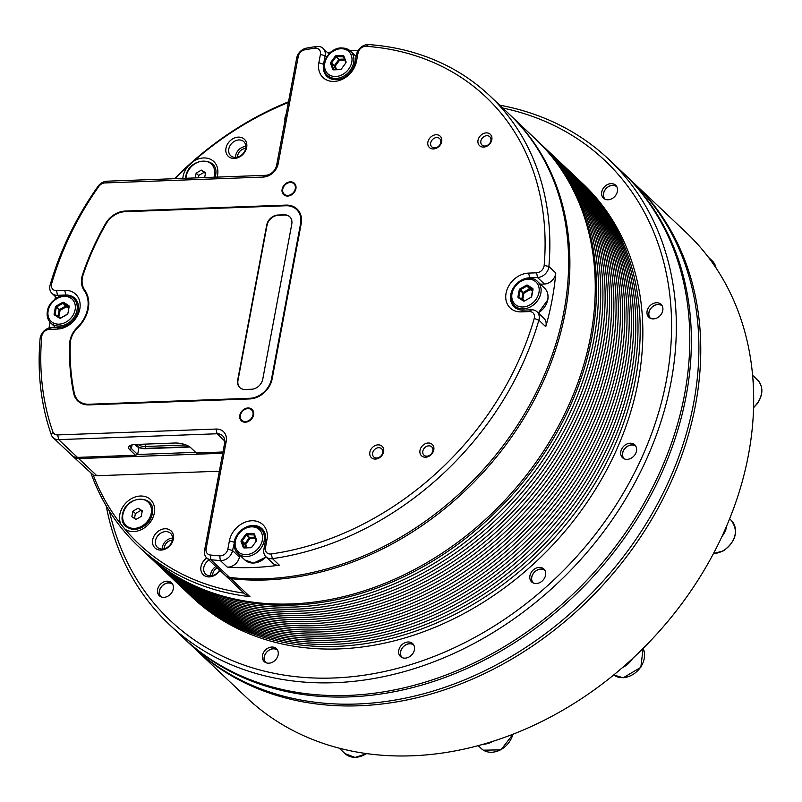 <?xml version="1.0" encoding="UTF-8"?>
<svg xmlns="http://www.w3.org/2000/svg" width="802" height="802" viewBox="0 0 802 802"><rect width="100%" height="100%" fill="white"/><g stroke="black" fill="none" stroke-linecap="round" stroke-linejoin="round"><path stroke-width="1.2" d="M226.665 576.738L245.131 594.192L249.953 596.678A284.419 226.244 133.4 0 1 138.265 546.262L144.53 552.177A284.419 226.244 -46.6 0 0 291.537 603.926A284.419 226.244 -46.6 0 0 560.107 422.995A284.419 226.244 -46.6 0 0 535.285 138.796L509.922 114.816A284.419 226.244 133.4 0 1 534.744 399.015A284.419 226.244 133.4 0 1 266.174 579.946A284.419 226.244 133.4 0 1 230.856 578.623A10.667 8.481 133.4 0 1 226.665 576.738A10.667 8.481 133.4 0 1 226.074 576.107M509.29 114.225A284.419 226.244 133.4 0 1 509.922 114.816M265.442 547.796L267.006 539.445A21.333 16.972 -46.6 0 0 251.828 520.759A21.333 16.972 -46.6 0 0 229.392 540.839L227.828 549.19L232.53 550.553A10.667 8.481 133.4 0 1 220.35 560.578A284.419 226.244 133.4 0 1 210.816 559.686A10.667 8.481 133.4 0 1 206.625 557.791L225.412 575.555A10.667 8.481 -46.6 0 0 229.603 577.44A284.419 226.244 -46.6 0 0 264.921 578.763A284.419 226.244 -46.6 0 0 564.017 311.036A284.419 226.244 -46.6 0 0 508.668 113.633L489.882 95.879A284.419 226.244 133.4 0 1 548.899 266.475A10.667 8.481 133.4 0 1 548.768 267.477A10.667 8.481 133.4 0 1 537.551 277.522L536.588 272.81A7.108 5.654 133.4 0 0 544.067 266.114A7.108 5.654 133.4 0 0 544.157 265.442L548.899 266.475L555.786 272.991A284.419 226.244 133.4 0 1 545.741 326.685A10.667 8.481 -46.6 0 0 543.906 318.274L537.019 311.767A10.667 8.481 133.4 0 1 539.094 319.166A10.667 8.481 133.4 0 1 538.854 320.178A284.419 226.244 133.4 0 1 272.449 558.643A10.667 8.481 133.4 0 1 265.943 556.788A10.667 8.481 133.4 0 1 263.868 549.39L265.442 547.796A7.108 5.654 133.4 0 0 271.156 553.961L272.449 558.643L279.337 565.149A284.419 226.244 133.4 0 1 227.237 567.084A10.667 8.481 -46.6 0 0 239.417 557.059L239.768 555.174M138.265 546.262A284.419 226.244 133.4 0 1 91.097 473.551M174.495 178.696A284.419 226.244 133.4 0 1 288.499 101.804M217.081 177.112A19.559 15.559 -46.6 0 0 217.583 175.077A19.559 15.559 -46.6 0 0 211.407 159.758A19.559 15.559 -46.6 0 0 193.553 161.282A282.284 224.55 133.4 0 1 288.369 102.506M175.087 178.676A282.284 224.55 133.4 0 1 187.838 166.405A19.559 15.559 -46.6 0 0 183.107 176.36A19.559 15.559 -46.6 0 0 182.836 178.385M193.553 161.282L187.838 166.405M286.214 114.024A11.729 9.333 -46.6 0 0 284.971 120.661M238.314 137.122A11.729 9.333 -46.6 0 0 225.984 148.169A11.729 9.333 -46.6 0 0 234.324 158.445A11.729 9.333 -46.6 0 0 246.665 147.408A11.729 9.333 -46.6 0 0 238.314 137.122M296.7 57.995L298.264 56.401L278.184 163.688A14.225 11.308 -46.6 0 1 263.236 177.072L265.402 175.327A10.667 8.481 -46.6 0 0 276.62 165.282L296.7 57.995A10.667 8.481 133.4 0 1 306.554 48.11A284.419 226.244 133.4 0 1 316.549 46.496A10.667 8.481 133.4 0 1 323.056 48.341A10.667 8.481 133.4 0 1 325.131 55.749L320.429 54.386A7.108 5.654 133.4 0 0 314.715 48.21L316.549 46.496M327.416 52.471A284.419 226.244 133.4 0 1 331.046 52.04M349.913 50.636A284.419 226.244 133.4 0 1 358.103 50.476M320.429 54.386L318.865 62.726A21.333 16.972 -46.6 0 0 334.043 81.413A21.333 16.972 -46.6 0 0 356.479 61.333L358.043 52.992L356.469 54.586A10.667 8.481 133.4 0 1 368.659 44.561A284.419 226.244 133.4 0 1 489.882 95.879M206.625 557.791A10.667 8.481 133.4 0 1 204.55 550.393L206.114 548.789A7.108 5.654 133.4 0 0 210.294 554.994L210.816 559.686L229.603 577.44M206.114 548.789L226.194 441.511L224.63 443.105L204.55 550.393M244.029 593.149A282.284 224.55 133.4 0 1 124.751 528.939A19.559 15.559 -46.6 0 0 142.275 529.16A19.559 15.559 -46.6 0 0 154.305 513.16A19.559 15.559 -46.6 0 0 140.4 496.027A19.559 15.559 -46.6 0 0 119.829 514.433A19.559 15.559 -46.6 0 0 120.881 524.177A282.284 224.55 133.4 0 1 93.243 475.065A10.667 8.481 -46.6 0 0 96.882 475.746L78.716 458.574A10.667 8.481 133.4 0 1 73.203 456.639A10.667 8.481 133.4 0 1 72.611 456.007M219.367 471.205L96.882 475.746M206.766 557.931A11.729 9.333 -46.6 0 0 200.891 569.971A11.729 9.333 -46.6 0 0 209.342 576.919A11.729 9.333 -46.6 0 0 219.908 570.352M165.022 528.769A11.729 9.333 -46.6 0 0 152.681 539.816A11.729 9.333 -46.6 0 0 161.032 550.092A11.729 9.333 -46.6 0 0 173.372 539.044A11.729 9.333 -46.6 0 0 165.022 528.769M73.203 456.639L93.243 475.065M120.881 524.177L124.751 528.939M224.63 443.105A10.667 8.481 -46.6 0 0 222.555 435.707A10.667 8.481 -46.6 0 0 217.041 433.762L58.676 439.636A10.667 8.481 133.4 0 1 53.163 437.692L71.949 455.446A10.667 8.481 -46.6 0 0 77.463 457.391L135.528 455.235L129.894 449.912A12.09 4.611 -169.4 0 1 130.074 445.621A12.09 4.611 -169.4 0 1 135.227 444.488L174.716 443.025A12.09 4.611 -169.4 0 1 190.696 447.656L196.34 452.99L222.966 451.997M298.264 56.401A7.108 5.654 133.4 0 1 304.83 49.804A280.86 223.417 133.4 0 1 314.715 48.21M358.043 52.992A7.108 5.654 133.4 0 1 366.163 46.305A280.86 223.417 133.4 0 1 544.157 265.442M271.156 553.961A280.86 223.417 133.4 0 0 534.232 318.474A7.108 5.654 133.4 0 0 534.393 317.803A7.108 5.654 133.4 0 0 529.33 311.577L521.24 311.878A21.333 16.972 -46.6 0 1 506.062 293.191A21.333 16.972 -46.6 0 1 528.488 273.111L536.588 272.81M227.828 549.19A7.108 5.654 133.4 0 1 219.708 555.866A280.86 223.417 133.4 0 1 210.294 554.994M226.194 441.511A14.225 11.308 -46.6 0 0 216.079 429.05L57.714 434.925A7.108 5.654 133.4 0 1 52.842 431.767A280.86 223.417 133.4 0 1 41.714 336.73A7.108 5.654 133.4 0 1 41.804 336.058A7.108 5.654 133.4 0 1 49.283 329.371L57.383 329.071A21.333 16.972 -46.6 0 0 79.809 308.991A21.333 16.972 -46.6 0 0 64.631 290.304L66.185 295.567M263.236 177.072L104.872 182.946A7.108 5.654 133.4 0 0 98.746 186.505A280.86 223.417 133.4 0 0 51.639 283.697A7.108 5.654 133.4 0 0 51.478 284.369A7.108 5.654 133.4 0 0 56.541 290.605L64.631 290.304M105.423 223.828A248.871 197.964 -46.6 0 0 82.536 274.725A21.333 16.972 -46.6 0 0 84.2 290.514A30.215 24.04 133.4 0 1 77.303 327.386A21.333 16.972 -46.6 0 0 69.664 343.527A248.871 197.964 -46.6 0 0 73.684 393.431A21.333 16.972 -46.6 0 0 77.824 401.01A21.333 16.972 -46.6 0 0 88.852 404.89L249.723 398.935A21.333 16.972 -46.6 0 0 272.159 378.855L301.181 223.788A21.333 16.972 -46.6 0 0 297.021 208.981A21.333 16.972 -46.6 0 0 286.003 205.101L125.122 211.066A21.333 16.972 -46.6 0 0 105.423 223.828L105.854 224.229M375.416 459.075A7.819 6.226 133.4 0 1 369.852 452.228A7.819 6.226 133.4 0 1 378.073 444.859A7.819 6.226 133.4 0 1 383.637 451.716A7.819 6.226 133.4 0 1 375.416 459.075M425.561 457.22A7.819 6.226 133.4 0 1 419.997 450.363A7.819 6.226 133.4 0 1 428.218 443.005A7.819 6.226 133.4 0 1 433.792 449.852A7.819 6.226 133.4 0 1 425.561 457.22M436.118 134.736A7.819 6.226 133.4 0 1 441.681 141.583A7.819 6.226 133.4 0 1 433.451 148.951A7.819 6.226 133.4 0 1 427.887 142.094A7.819 6.226 133.4 0 1 436.118 134.736M486.263 132.881A7.819 6.226 133.4 0 1 491.827 139.728A7.819 6.226 133.4 0 1 483.596 147.087A7.819 6.226 133.4 0 1 478.032 140.24A7.819 6.226 133.4 0 1 486.263 132.881M287.687 196.059A7.819 6.226 133.4 0 1 282.124 189.202A7.819 6.226 133.4 0 1 290.354 181.843A7.819 6.226 133.4 0 1 295.918 188.691A7.819 6.226 133.4 0 1 287.687 196.059M245.372 422.193A7.819 6.226 133.4 0 1 239.808 415.336A7.819 6.226 133.4 0 1 248.029 407.977A7.819 6.226 133.4 0 1 253.592 414.824A7.819 6.226 133.4 0 1 245.372 422.193M265.402 175.327L107.037 181.192A10.667 8.481 133.4 0 0 97.854 186.535A284.419 226.244 133.4 0 0 50.145 284.961A10.667 8.481 133.4 0 0 49.914 285.973A10.667 8.481 133.4 0 0 51.99 293.372A10.667 8.481 133.4 0 0 57.503 295.316L65.594 295.016A17.774 14.145 -46.6 0 1 74.786 298.244A17.774 14.145 -46.6 0 1 78.245 310.585A17.774 14.145 -46.6 0 1 59.548 327.316L51.458 327.617L49.283 329.371M53.163 437.692A10.667 8.481 133.4 0 1 51.368 434.905A284.419 226.244 133.4 0 1 40.1 338.665A10.667 8.481 133.4 0 1 40.24 337.652A10.667 8.481 133.4 0 1 51.458 327.617M239.417 557.059L232.53 550.553L234.425 542.523M267.006 539.445L265.432 541.039A17.774 14.145 -46.6 0 0 261.973 528.708A17.774 14.145 -46.6 0 0 245.743 527.295A17.774 14.145 -46.6 0 0 234.094 542.202L229.392 540.839M265.432 541.039L263.868 549.39M529.33 311.577L531.505 309.823A10.667 8.481 133.4 0 1 537.019 311.767M531.505 309.823L523.405 310.123A17.774 14.145 -46.6 0 1 514.222 306.885A17.774 14.145 -46.6 0 1 510.754 294.555A17.774 14.145 -46.6 0 1 529.45 277.823L537.551 277.522L544.438 284.028A10.667 8.481 -46.6 0 0 555.786 272.991M356.469 54.586L354.905 62.927A17.774 14.145 -46.6 0 1 343.256 77.844A17.774 14.145 -46.6 0 1 327.026 76.431A17.774 14.145 -46.6 0 1 323.567 64.09L325.131 55.749L326.564 57.102M336.459 69.343L335.226 66.125L334.314 66.165L331.497 63.508L330.574 63.548L332.75 69.243A1.424 1.133 -46.6 0 0 333.712 69.854L340.228 69.614A1.424 1.133 -46.6 0 0 341.431 68.922L345.782 62.987A1.424 1.133 -46.6 0 0 346.023 61.694L343.847 56A1.424 1.133 -46.6 0 0 342.885 55.398L336.369 55.639A1.424 1.133 -46.6 0 0 335.166 56.32L330.825 62.255A1.424 1.133 -46.6 0 0 330.574 63.548M343.607 56.842L336.569 56.581L339.577 60.19L335.958 56.922L331.617 62.857L334.434 65.523L338.775 59.589A0.712 0.561 133.4 0 1 339.386 59.248L344.449 59.057M544.438 284.028L540.398 284.179M520.057 288.84A1.424 1.133 -46.6 0 0 519.225 289.983L517.962 296.7A1.424 1.133 -46.6 0 0 518.383 297.793L523.395 300.94A1.424 1.133 -46.6 0 0 524.648 300.89L530.924 297.331A1.424 1.133 -46.6 0 0 531.756 296.189L533.009 289.472A1.424 1.133 -46.6 0 0 532.598 288.379L527.586 285.231A1.424 1.133 -46.6 0 0 526.333 285.271L520.057 288.84L523.917 293.191L522.693 299.758M521.801 299.196L522.984 292.92L523.917 293.191L530.192 289.622L526.333 285.271M265.943 556.788L272.84 563.305A10.667 8.481 -46.6 0 0 279.337 565.149M254.134 534.954L247.086 534.693L250.104 538.292L246.485 535.034L242.144 540.969L244.961 543.636L249.302 537.701A0.712 0.561 133.4 0 1 249.903 537.35L254.976 537.17M246.986 547.455L245.753 544.237L244.841 544.277L242.024 541.621L244.44 547.545A0.712 0.561 -46.6 0 1 244.189 547.315L243.267 547.355A1.424 1.133 -46.6 0 0 244.239 547.966L250.755 547.726A1.424 1.133 -46.6 0 0 251.958 547.034L256.299 541.099A1.424 1.133 -46.6 0 0 256.54 539.806L254.374 534.112A1.424 1.133 -46.6 0 0 253.412 533.51L246.896 533.751A1.424 1.133 -46.6 0 0 245.693 534.433L241.342 540.368A1.424 1.133 -46.6 0 0 241.101 541.661L243.267 547.355M135.528 455.235L137.653 454.493L138.957 447.526M222.725 453.24L78.716 458.574L78.466 457.351M195.658 452.338L137.653 454.493L131.388 448.569L132.079 444.879M130.937 445.23A10.667 4.07 -169.4 0 0 130.315 446.263A10.667 4.07 -169.4 0 0 131.388 448.569L129.894 449.912M189.904 447.005A7.108 2.717 10.6 0 1 188.921 447.075L145.663 448.679A7.108 2.717 10.6 0 1 136.27 445.952L134.736 444.508M189.493 446.714A6.396 2.436 -169.4 0 1 188.6 446.784L145.352 448.388A6.396 2.436 -169.4 0 1 136.891 445.932L138.385 444.599A4.972 1.895 -169.4 0 0 144.972 446.503L186.074 444.98M135.358 444.478L136.891 445.932M49.022 328.018A284.419 226.244 133.4 0 1 49.975 322.163M54.907 299.276A284.419 226.244 133.4 0 1 55.569 296.76M57.944 316.389L59.127 310.113A0.712 0.561 133.4 0 1 59.538 309.542L60.07 310.384L66.335 306.815L62.997 303.306L56.721 306.875L59.538 309.542L65.814 305.973A0.712 0.561 133.4 0 1 66.436 305.953L68.671 307.356M297.141 210.064A21.333 16.972 133.4 0 1 298.735 210.936M79.869 402.604A21.333 16.972 133.4 0 1 78.917 401.06M83.137 274.795A248.159 197.402 133.4 0 1 105.964 224.049A20.621 16.401 133.4 0 1 125.002 211.708L285.883 205.753A20.621 16.401 133.4 0 1 296.539 209.502A20.621 16.401 133.4 0 1 300.55 223.808L271.527 378.875A20.621 16.401 133.4 0 1 249.843 398.283L88.972 404.248A20.621 16.401 133.4 0 1 78.315 400.499A20.621 16.401 133.4 0 1 74.315 393.16A248.159 197.402 133.4 0 1 70.295 343.406A20.621 16.401 133.4 0 1 77.684 327.807A30.927 24.601 -46.6 0 0 88.27 308.67A30.927 24.601 -46.6 0 0 84.741 290.063A20.621 16.401 133.4 0 1 83.137 274.795M291.778 224.139A10.667 8.481 -46.6 0 0 289.702 216.73A10.667 8.481 -46.6 0 0 284.189 214.796L277.913 215.026A10.667 8.481 -46.6 0 0 266.705 225.071L237.683 380.128A10.667 8.481 -46.6 0 0 239.758 387.536A10.667 8.481 -46.6 0 0 245.272 389.471L251.537 389.241A10.667 8.481 -46.6 0 0 262.755 379.196L291.778 224.139M239.918 387.677A10.667 8.481 133.4 0 1 237.993 380.429L267.016 225.362A10.667 8.481 133.4 0 1 278.234 215.327L284.499 215.086A10.667 8.481 133.4 0 1 289.853 216.881M378.654 447.686A5.684 4.521 -46.6 0 0 373.281 451.305A5.684 4.521 -46.6 0 0 373.782 456.99A5.684 4.521 -46.6 0 0 376.719 458.022A5.684 4.521 -46.6 0 0 382.093 454.403A5.684 4.521 -46.6 0 0 381.592 448.719A5.684 4.521 -46.6 0 0 378.654 447.686M428.799 445.832A5.684 4.521 -46.6 0 0 423.426 449.451A5.684 4.521 -46.6 0 0 423.927 455.135A5.684 4.521 -46.6 0 0 426.864 456.168A5.684 4.521 -46.6 0 0 432.238 452.549A5.684 4.521 -46.6 0 0 431.737 446.864A5.684 4.521 -46.6 0 0 428.799 445.832M434.754 147.899A5.684 4.521 -46.6 0 0 440.128 144.28A5.684 4.521 -46.6 0 0 439.626 138.596A5.684 4.521 -46.6 0 0 436.689 137.563A5.684 4.521 -46.6 0 0 431.316 141.182A5.684 4.521 -46.6 0 0 431.817 146.866A5.684 4.521 -46.6 0 0 434.754 147.899M484.899 146.044A5.684 4.521 -46.6 0 0 490.273 142.425A5.684 4.521 -46.6 0 0 489.781 136.741A5.684 4.521 -46.6 0 0 486.834 135.708A5.684 4.521 -46.6 0 0 481.471 139.317A5.684 4.521 -46.6 0 0 481.962 145.002A5.684 4.521 -46.6 0 0 484.899 146.044M284.299 194.264A7.108 5.654 -46.6 0 0 284.449 194.415A7.108 5.654 -46.6 0 0 288.129 195.708A7.108 5.654 -46.6 0 0 295.607 189.011A7.108 5.654 -46.6 0 0 294.224 184.079A7.108 5.654 -46.6 0 0 294.063 183.939M295.286 188.721A7.108 5.654 133.4 0 1 290.625 194.685A7.108 5.654 133.4 0 1 284.139 194.114A7.108 5.654 133.4 0 1 282.755 189.182A7.108 5.654 133.4 0 1 287.417 183.217A7.108 5.654 133.4 0 1 293.903 183.778A7.108 5.654 133.4 0 1 295.286 188.721M241.973 420.398A7.108 5.654 -46.6 0 0 242.134 420.549A7.108 5.654 -46.6 0 0 245.803 421.842A7.108 5.654 -46.6 0 0 253.282 415.145A7.108 5.654 -46.6 0 0 251.898 410.213A7.108 5.654 -46.6 0 0 251.738 410.073M252.971 414.855A7.108 5.654 133.4 0 1 248.309 420.819A7.108 5.654 133.4 0 1 241.813 420.248A7.108 5.654 133.4 0 1 240.43 415.316A7.108 5.654 133.4 0 1 245.091 409.351A7.108 5.654 133.4 0 1 251.587 409.912A7.108 5.654 133.4 0 1 252.971 414.855M208.991 560.027A9.604 7.639 -46.6 0 0 205.683 574.122A9.604 7.639 -46.6 0 0 210.645 575.866A9.604 7.639 -46.6 0 0 219.568 570.032M215.878 566.543A9.604 7.639 -46.6 0 0 210.555 575.866M217.302 567.886A7.288 5.794 -46.6 0 0 212.741 573.891A7.288 5.794 -46.6 0 0 212.64 575.565M172.58 538.102A9.604 7.639 -46.6 0 0 172.49 538.112A9.604 7.639 -46.6 0 0 162.245 549.049M172.39 540.207A7.288 5.794 -46.6 0 0 164.43 547.074A7.288 5.794 -46.6 0 0 164.33 548.738M245.873 146.465A9.604 7.639 -46.6 0 0 245.783 146.465A9.604 7.639 -46.6 0 0 235.537 157.403M245.683 148.56A7.288 5.794 -46.6 0 0 237.723 155.428A7.288 5.794 -46.6 0 0 237.623 157.092M162.335 549.039A9.604 7.639 -46.6 0 0 171.397 542.934A9.604 7.639 -46.6 0 0 170.565 533.34A9.604 7.639 -46.6 0 0 165.603 531.596A9.604 7.639 -46.6 0 0 156.53 537.701A9.604 7.639 -46.6 0 0 157.372 547.295A9.604 7.639 -46.6 0 0 162.335 549.039M235.628 157.392A9.604 7.639 -46.6 0 0 244.69 151.287A9.604 7.639 -46.6 0 0 243.858 141.703A9.604 7.639 -46.6 0 0 238.896 139.949A9.604 7.639 -46.6 0 0 229.833 146.054A9.604 7.639 -46.6 0 0 230.665 155.648A9.604 7.639 -46.6 0 0 235.628 157.392M204.66 177.573L205.563 172.751L201.382 170.124L196.159 173.092L195.257 177.924M196.159 173.092L198.665 175.468L198.224 177.813M201.382 170.124L205.432 173.463M198.665 175.468L203.888 172.49M132.891 511.175L131.849 516.769L136.019 519.395L141.252 516.418L142.295 510.824L138.114 508.197L132.891 511.175L135.398 513.541L134.485 518.423M138.114 508.197L142.165 511.536M135.398 513.541L140.621 510.563M535.906 139.388A284.419 226.244 133.4 0 1 536.538 139.979A284.419 226.244 133.4 0 1 591.886 337.381A284.419 226.244 133.4 0 1 405.451 575.936A284.419 226.244 133.4 0 1 145.784 553.36A284.419 226.244 133.4 0 1 145.152 552.768M145.784 553.36L147.819 555.285A284.419 226.244 -46.6 0 0 294.825 607.034A284.419 226.244 -46.6 0 0 593.921 339.306A284.419 226.244 -46.6 0 0 538.573 141.904L536.538 139.979M539.666 142.946A284.419 226.244 133.4 0 1 540.759 143.969A284.419 226.244 133.4 0 1 596.117 341.371A284.419 226.244 133.4 0 1 297.021 609.109A284.419 226.244 133.4 0 1 150.004 557.36A284.419 226.244 133.4 0 1 148.911 556.317M150.004 557.36L152.2 559.435A284.419 226.244 -46.6 0 0 299.216 611.174A284.419 226.244 -46.6 0 0 598.312 343.446A284.419 226.244 -46.6 0 0 542.954 146.044L540.759 143.969M544.047 147.087A284.419 226.244 133.4 0 1 545.149 148.119A284.419 226.244 133.4 0 1 600.497 345.522A284.419 226.244 133.4 0 1 301.402 613.249A284.419 226.244 133.4 0 1 154.395 561.5A284.419 226.244 133.4 0 1 153.302 560.458M154.395 561.5L156.58 563.575A284.419 226.244 -46.6 0 0 303.597 615.324A284.419 226.244 -46.6 0 0 602.693 347.587A284.419 226.244 -46.6 0 0 547.335 150.195L545.149 148.119M548.428 151.227A284.419 226.244 133.4 0 1 549.53 152.26A284.419 226.244 133.4 0 1 604.888 349.662A284.419 226.244 133.4 0 1 305.783 617.39A284.419 226.244 133.4 0 1 158.776 565.651A284.419 226.244 133.4 0 1 157.683 564.608M158.776 565.651L160.971 567.716A284.419 226.244 -46.6 0 0 307.978 619.465A284.419 226.244 -46.6 0 0 607.074 351.737A284.419 226.244 -46.6 0 0 551.726 154.335L549.53 152.26M552.819 155.377A284.419 226.244 133.4 0 1 553.911 156.41A284.419 226.244 133.4 0 1 609.269 353.802A284.419 226.244 133.4 0 1 310.173 621.54A284.419 226.244 133.4 0 1 163.157 569.791A284.419 226.244 133.4 0 1 162.064 568.748M163.157 569.791L165.352 571.866A284.419 226.244 -46.6 0 0 312.359 623.605A284.419 226.244 -46.6 0 0 611.465 355.877A284.419 226.244 -46.6 0 0 556.107 158.475L553.911 156.41M557.2 159.518A284.419 226.244 133.4 0 1 558.302 160.55A284.419 226.244 133.4 0 1 613.65 357.953A284.419 226.244 133.4 0 1 314.554 625.68A284.419 226.244 133.4 0 1 167.538 573.931A284.419 226.244 133.4 0 1 166.455 572.899M167.538 573.931L169.733 576.006A284.419 226.244 -46.6 0 0 316.75 627.755A284.419 226.244 -46.6 0 0 615.846 360.018A284.419 226.244 -46.6 0 0 560.488 162.626L558.302 160.55M561.58 163.658A284.419 226.244 133.4 0 1 562.683 164.691A284.419 226.244 133.4 0 1 618.041 362.093A284.419 226.244 133.4 0 1 318.935 629.821A284.419 226.244 133.4 0 1 171.929 578.082A284.419 226.244 133.4 0 1 170.836 577.039M171.929 578.082L174.114 580.147A284.419 226.244 -46.6 0 0 321.131 631.896A284.419 226.244 -46.6 0 0 620.227 364.168A284.419 226.244 -46.6 0 0 564.879 166.766L562.683 164.691M565.961 167.808A284.419 226.244 133.4 0 1 567.064 168.841A284.419 226.244 133.4 0 1 622.422 366.233A284.419 226.244 133.4 0 1 323.326 633.971A284.419 226.244 133.4 0 1 176.31 582.222A284.419 226.244 133.4 0 1 175.217 581.179M176.31 582.222L178.505 584.297A284.419 226.244 -46.6 0 0 325.512 636.036A284.419 226.244 -46.6 0 0 624.618 368.308A284.419 226.244 -46.6 0 0 569.26 170.906L567.064 168.841M570.352 171.949A284.419 226.244 133.4 0 1 571.455 172.981A284.419 226.244 133.4 0 1 626.803 370.384A284.419 226.244 133.4 0 1 327.707 638.111A284.419 226.244 133.4 0 1 180.691 586.362A284.419 226.244 133.4 0 1 179.598 585.33M180.691 586.362L182.886 588.437A284.419 226.244 -46.6 0 0 329.903 640.186A284.419 226.244 -46.6 0 0 628.999 372.449A284.419 226.244 -46.6 0 0 573.641 175.057L571.455 172.981M574.733 176.089A284.419 226.244 133.4 0 1 575.836 177.122A284.419 226.244 133.4 0 1 631.184 374.524A284.419 226.244 133.4 0 1 332.088 642.252A284.419 226.244 133.4 0 1 185.082 590.513A284.419 226.244 133.4 0 1 183.989 589.47M185.082 590.513L187.267 592.578A284.419 226.244 -46.6 0 0 334.284 644.327A284.419 226.244 -46.6 0 0 633.379 376.599A284.419 226.244 -46.6 0 0 578.021 179.197L575.836 177.122M579.114 180.239A284.419 226.244 133.4 0 1 580.217 181.272A284.419 226.244 133.4 0 1 635.575 378.664A284.419 226.244 133.4 0 1 336.479 646.402A284.419 226.244 133.4 0 1 189.462 594.653A284.419 226.244 133.4 0 1 188.37 593.61M189.462 594.653L192.119 597.169A284.419 226.244 -46.6 0 0 451.787 619.735A284.419 226.244 -46.6 0 0 638.232 381.181A284.419 226.244 -46.6 0 0 582.884 183.788L580.217 181.272M502.724 108.019A316.419 251.698 133.4 0 1 666.442 380.138A316.419 251.698 133.4 0 1 389.772 670.302A316.419 251.698 133.4 0 1 109.453 511.205M623.425 458.423A8.892 7.068 -46.6 0 0 634.262 455.616A8.892 7.068 -46.6 0 0 634.763 444.829A8.892 7.068 -46.6 0 0 633.881 444.148A8.892 7.068 -46.6 0 0 623.054 446.955A8.892 7.068 -46.6 0 0 622.553 457.741A8.892 7.068 -46.6 0 0 623.425 458.423M168.039 596.107A8.892 7.068 -46.6 0 0 171.538 582.803A8.892 7.068 -46.6 0 0 162.826 582.412A8.892 7.068 -46.6 0 0 159.327 595.716A8.892 7.068 -46.6 0 0 168.039 596.107M653.429 318.895A8.892 7.068 -46.6 0 0 661.82 313.241A8.892 7.068 -46.6 0 0 661.048 304.359A8.892 7.068 -46.6 0 0 656.457 302.745A8.892 7.068 -46.6 0 0 648.066 308.399A8.892 7.068 -46.6 0 0 648.838 317.281A8.892 7.068 -46.6 0 0 653.429 318.895M606.964 184.851A8.892 7.068 -46.6 0 0 603.465 198.154A8.892 7.068 -46.6 0 0 612.177 198.545A8.892 7.068 -46.6 0 0 615.675 185.242A8.892 7.068 -46.6 0 0 606.964 184.851M545.29 571.164A8.892 7.068 -46.6 0 0 543.856 568.999A8.892 7.068 -46.6 0 0 533.811 569.51A8.892 7.068 -46.6 0 0 530.212 579.746A8.892 7.068 -46.6 0 0 531.646 581.921A8.892 7.068 -46.6 0 0 541.691 581.41A8.892 7.068 -46.6 0 0 545.29 571.164M398.754 650.352A8.892 7.068 -46.6 0 0 400.479 656.527A8.892 7.068 -46.6 0 0 408.599 657.229A8.892 7.068 -46.6 0 0 414.423 649.77A8.892 7.068 -46.6 0 0 412.689 643.605A8.892 7.068 -46.6 0 0 404.579 642.903A8.892 7.068 -46.6 0 0 398.754 650.352M264.279 651.334A8.892 7.068 -46.6 0 0 264.199 661.58A8.892 7.068 -46.6 0 0 276.339 658.903A8.892 7.068 -46.6 0 0 276.419 648.658A8.892 7.068 -46.6 0 0 264.279 651.334M635.956 446.453A8.531 6.787 -46.6 0 0 627.715 446.193A8.531 6.787 -46.6 0 0 624.237 458.844M623.495 458.463A8.892 7.068 133.4 0 1 627.765 446.062A8.892 7.068 133.4 0 1 635.535 445.732M160.27 596.437A8.892 7.068 133.4 0 1 159.317 591.174A8.892 7.068 133.4 0 1 164.55 584.036A8.892 7.068 133.4 0 1 172.31 583.706M172.731 584.427A8.531 6.787 -46.6 0 0 164.981 583.906A8.531 6.787 -46.6 0 0 159.478 591.014A8.531 6.787 -46.6 0 0 161.022 596.818M649.79 318.003A8.892 7.068 133.4 0 1 650.633 308.66A8.892 7.068 133.4 0 1 658.181 304.369A8.892 7.068 133.4 0 1 661.82 305.261M662.251 305.983A8.531 6.787 -46.6 0 0 650.723 308.66A8.531 6.787 -46.6 0 0 650.532 318.384M604.417 198.876A8.892 7.068 133.4 0 1 603.455 193.613A8.892 7.068 133.4 0 1 608.688 186.475A8.892 7.068 133.4 0 1 616.447 186.144M616.878 186.866A8.531 6.787 -46.6 0 0 609.119 186.345A8.531 6.787 -46.6 0 0 603.615 193.452A8.531 6.787 -46.6 0 0 605.159 199.257M532.598 582.643A8.892 7.068 133.4 0 1 531.937 581.38A8.892 7.068 133.4 0 1 540.989 569.009A8.892 7.068 133.4 0 1 544.628 569.901M545.059 570.623A8.531 6.787 -46.6 0 0 540.769 569.189A8.531 6.787 -46.6 0 0 532.759 574.523A8.531 6.787 -46.6 0 0 533.34 583.024M401.431 657.249A8.892 7.068 133.4 0 1 400.479 651.986A8.892 7.068 133.4 0 1 413.471 644.507M413.892 645.229A8.531 6.787 -46.6 0 0 413.17 644.688A8.531 6.787 -46.6 0 0 402.845 647.304A8.531 6.787 -46.6 0 0 402.173 657.63M265.151 662.302A8.892 7.068 133.4 0 1 264.49 661.038A8.892 7.068 133.4 0 1 266.003 652.958A8.892 7.068 133.4 0 1 277.191 649.56M277.612 650.282A8.531 6.787 -46.6 0 0 268.008 650.943A8.531 6.787 -46.6 0 0 264.64 660.718A8.531 6.787 -46.6 0 0 265.893 662.683M499.706 105.162A319.968 254.525 133.4 0 1 608.868 159.428A319.968 254.525 133.4 0 1 671.144 381.501A319.968 254.525 133.4 0 1 461.391 649.881A319.968 254.525 133.4 0 1 169.262 624.487A319.968 254.525 133.4 0 1 106.225 505.902M608.868 159.428L622.332 172.159A319.968 254.525 133.4 0 1 684.607 394.233A319.968 254.525 133.4 0 1 474.854 662.602A319.968 254.525 133.4 0 1 182.736 637.219L169.262 624.487M623.114 172.901A319.968 254.525 133.4 0 1 623.896 173.633A319.968 254.525 133.4 0 1 642.031 193.182A319.968 254.525 133.4 0 1 577.31 592.939A319.968 254.525 133.4 0 1 184.3 638.693A319.968 254.525 133.4 0 1 183.518 637.951M184.3 638.693L191.808 645.8A319.968 254.525 -46.6 0 0 584.828 600.046A319.968 254.525 -46.6 0 0 649.54 200.289A319.968 254.525 -46.6 0 0 631.415 180.741L623.896 173.633M632.347 181.633A319.968 254.525 133.4 0 1 633.289 182.515A319.968 254.525 133.4 0 1 700.036 329.692A319.968 254.525 133.4 0 1 521.49 653.189A319.968 254.525 133.4 0 1 193.693 647.575A319.968 254.525 133.4 0 1 192.751 646.683M193.693 647.575L246.615 697.6A319.968 254.525 -46.6 0 0 574.402 703.214A319.968 254.525 -46.6 0 0 752.958 379.717A319.968 254.525 -46.6 0 0 686.211 232.54L633.289 182.515M249.953 596.678L230.856 578.623L230.735 577.57M545.741 326.685L538.854 320.178L534.232 318.474M227.237 567.084L220.35 560.578L219.708 555.866M276.62 165.282L278.184 163.688M104.872 182.946L107.037 181.192M98.746 186.505L97.854 186.535M51.639 283.697L50.145 284.961M56.541 290.605L57.503 295.316L59.117 296.84M57.383 329.071L59.548 327.316M41.714 336.73L40.1 338.665M52.842 431.767L51.368 434.905M77.463 457.391L58.676 439.636L57.714 434.925M224.801 441.1L217.041 433.762L216.079 429.05M521.24 311.878L523.405 310.123M528.488 273.111L530.042 278.374M366.163 46.305L368.659 44.561M356.479 61.333L354.905 62.927M318.865 62.726L323.898 64.411M304.83 49.804L306.554 48.11M341.762 48.03A16.712 13.293 133.4 0 1 350.404 51.077A16.712 13.293 133.4 0 1 351.867 67.769A16.712 13.293 133.4 0 1 336.088 78.395A16.712 13.293 133.4 0 1 327.447 75.358L331.266 78.967M335.697 76.511A15.288 12.16 -46.6 0 0 351.777 62.125A15.288 12.16 -46.6 0 0 340.9 48.732A15.288 12.16 -46.6 0 0 324.82 63.127A15.288 12.16 -46.6 0 0 335.697 76.511M332.75 69.243L333.913 69.433M330.825 62.255L331.617 62.857A0.712 0.561 -46.6 0 0 331.497 63.508L333.662 69.203A0.712 0.561 -46.6 0 0 333.913 69.463M335.537 69.383L334.314 66.165A0.712 0.561 133.4 0 1 334.434 65.523L335.226 66.125L339.577 60.19L344.81 59.99M336.369 55.639L336.569 56.581A0.712 0.561 -46.6 0 0 335.958 56.922L335.166 56.32M343.487 56.511A0.712 0.561 -46.6 0 0 343.076 56.34L342.885 55.398M345.652 62.135L343.497 56.551L345.672 62.245L346.023 61.694M340.228 69.614L334.003 69.433L340.369 69.273M341.261 68.922L340.66 69.263M345.782 62.987L341.431 68.922M345.732 62.335L345.612 62.977M537.591 281.532C530.282 273.542 512.949 281.542 511.245 293.913C510.443 298.815 511.576 302.785 514.633 305.823A16.712 13.293 133.4 0 0 529.891 307.146A16.712 13.293 133.4 0 0 540.849 293.131A16.712 13.293 133.4 0 0 537.591 281.532L544.478 288.048A16.712 13.293 133.4 0 1 547.736 299.637A16.712 13.293 133.4 0 1 538.202 312.89M512.017 293.582A15.288 12.16 -46.6 0 0 522.894 306.976A15.288 12.16 -46.6 0 0 538.964 292.58A15.288 12.16 -46.6 0 0 528.087 279.196A15.288 12.16 -46.6 0 0 512.017 293.582M532.698 289.542A0.712 0.561 -46.6 0 0 532.558 289.301L527.475 286.093A0.712 0.561 -46.6 0 0 526.854 286.113L520.578 289.682A0.712 0.561 -46.6 0 0 520.167 290.254L518.904 296.971L520.197 298.194M519.225 289.983L522.984 292.92A0.712 0.561 133.4 0 1 523.395 292.349L529.671 288.78A0.712 0.561 133.4 0 1 530.292 288.76L532.528 290.164M527.586 285.231L527.475 286.093L530.292 288.76L530.192 289.622L532.368 290.996M533.009 289.472L532.558 289.301A0.712 0.561 -46.6 0 0 532.488 289.241L532.598 288.379M531.495 296.229L532.628 289.632L531.756 296.189M523.395 300.94L524.087 300.63A0.712 0.561 -46.6 0 0 524.598 300.71M524.759 300.64L519.074 297.482L524.047 300.61M517.962 296.7L518.904 296.971A0.712 0.561 -46.6 0 0 519.064 297.482M519.044 297.462L518.383 297.793M530.924 297.331L524.648 300.89M531.445 296.499L531.024 297.071M266.063 556.899A16.712 13.293 133.4 0 1 253.492 563.024A16.712 13.293 133.4 0 1 244.861 559.986L253.643 563.084L266.174 556.999M252.289 526.142A16.712 13.293 133.4 0 1 260.931 529.18A16.712 13.293 133.4 0 1 262.384 545.881A16.712 13.293 133.4 0 1 246.605 556.508A16.712 13.293 133.4 0 1 237.973 553.47L244.861 559.986M251.427 526.844A15.288 12.16 -46.6 0 0 235.347 541.24A15.288 12.16 -46.6 0 0 246.224 554.623A15.288 12.16 -46.6 0 0 262.304 540.237A15.288 12.16 -46.6 0 0 251.427 526.844M256.259 540.448L256.54 539.806M254.374 534.112L256.179 540.247M250.755 547.726L244.52 547.545L250.896 547.385M246.064 547.495L244.841 544.277A0.712 0.561 133.4 0 1 244.961 543.636L245.753 544.237L250.104 538.292L255.337 538.102M241.342 540.368L242.144 540.969A0.712 0.561 -46.6 0 0 242.024 541.621L241.101 541.661M246.896 533.751L247.086 534.693A0.712 0.561 -46.6 0 0 246.485 535.034L245.693 534.433M254.013 534.623A0.712 0.561 -46.6 0 0 253.602 534.453L253.412 533.51M251.788 547.024L251.186 547.375M256.299 541.099L251.958 547.034M253.973 534.583L256.129 541.089M188.6 446.784L188.46 446.082M145.413 444.107L145.352 448.388M77.553 302.334L73.734 298.725A16.712 13.293 133.4 0 1 76.992 310.324A16.712 13.293 133.4 0 1 66.035 324.339A16.712 13.293 133.4 0 1 50.777 323.016L55.498 327.467M75.107 309.772A15.288 12.16 -46.6 0 0 64.23 296.389A15.288 12.16 -46.6 0 0 48.16 310.775A15.288 12.16 -46.6 0 0 59.037 324.168A15.288 12.16 -46.6 0 0 75.107 309.772M60.792 318.083L67.067 314.524A1.424 1.133 -46.6 0 0 67.899 313.382L69.152 306.665A1.424 1.133 -46.6 0 0 68.741 305.572L63.729 302.424A1.424 1.133 -46.6 0 0 62.476 302.464L56.2 306.033A1.424 1.133 -46.6 0 0 55.368 307.176L54.115 313.893A1.424 1.133 -46.6 0 0 54.526 314.985L59.538 318.133A1.424 1.133 -46.6 0 0 60.792 318.083L60.23 317.823A0.712 0.561 -46.6 0 0 60.741 317.903M60.902 317.833L67.167 314.264M67.067 314.524L67.899 313.382M59.538 318.133L60.23 317.823L55.218 314.675L60.19 317.803M58.837 316.95L60.07 310.384L56.31 307.447L55.047 314.163L56.34 315.387M54.115 313.893L55.047 314.163A0.712 0.561 -46.6 0 0 55.208 314.675M56.2 306.033L56.721 306.875A0.712 0.561 -46.6 0 0 56.31 307.447L55.368 307.176M68.741 306.534L63.619 303.286L66.436 305.953L66.335 306.815L68.521 308.189M63.729 302.424L63.619 303.286A0.712 0.561 -46.6 0 0 62.997 303.306L62.476 302.464M68.842 306.735A0.712 0.561 -46.6 0 0 68.631 306.434L68.741 305.572M55.188 314.655L54.526 314.985M86.175 292.389L84.2 290.514M70.275 344.108L69.664 343.527M73.684 393.431L74.586 394.283M286.675 205.733L286.003 205.101M125.122 211.066L125.774 211.688M301.081 224.309L300.55 223.808M271.527 378.875L272.058 379.366M250.485 398.885L249.843 398.283M88.972 404.248L89.624 404.87M215.477 175.688A16.561 13.173 133.4 0 1 215.126 177.192L215.507 175.618C220.209 156.049 188.851 156.46 185.793 176.41L185.563 178.285M185.944 178.265A16.06 12.772 133.4 0 1 186.184 176.239A16.06 12.772 133.4 0 1 203.066 161.132A16.06 12.772 133.4 0 1 214.495 175.197A16.06 12.772 133.4 0 1 213.984 177.232M152.21 513.761A16.561 13.173 133.4 0 1 136.941 529.109A16.561 13.173 133.4 0 1 122.816 519.145M151.227 513.27A16.06 12.772 133.4 0 1 134.335 528.388A16.06 12.772 133.4 0 1 122.917 514.323A16.06 12.772 133.4 0 1 139.799 499.205A16.06 12.772 133.4 0 1 151.227 513.27M483.235 744.256A20.261 16.12 -46.6 0 0 492.909 741.329M513.069 734.191L500.939 749.87L483.365 750.171L481.28 748.557A20.261 16.12 -46.6 0 0 483.285 750.111A20.261 16.12 -46.6 0 0 512.829 734.291M622.512 667.555A20.261 16.12 -46.6 0 0 632.557 658.552M643.144 648.377L640.818 667.354L623.214 677.77L613.68 674.983A20.261 16.12 -46.6 0 0 622.923 677.64A20.261 16.12 -46.6 0 0 640.517 667.294A20.261 16.12 -46.6 0 0 643.114 648.407M721.92 536.538A20.261 16.12 -46.6 0 0 726.823 525.541M713.509 553.47A20.261 16.12 -46.6 0 0 723.224 550.663A20.261 16.12 -46.6 0 0 731.193 520.328L729.609 518.824M753.238 383.978A20.261 16.12 -46.6 0 0 752.877 378.724M716.056 268.018A20.261 16.12 -46.6 0 0 712.106 260.74L708.346 257.181M753.579 407.286A20.261 16.12 -46.6 0 0 757.309 403.216A20.261 16.12 -46.6 0 0 757.479 379.857L752.587 375.236M366.775 753.629L355.075 757.439L345 753.609A20.261 16.12 -46.6 0 0 366.374 753.569M323.056 48.341L328.99 53.955M327.447 75.358C317.973 67.729 328.108 47.629 341.472 47.899L350.404 51.077L356.118 56.471M544.478 288.048C547.485 291.006 548.598 294.915 547.806 299.798L538.302 312.991M514.633 305.823L518.453 309.432M237.973 553.47C228.49 545.841 238.625 525.731 251.998 526.012L260.931 529.18L264.75 532.799M56.852 297.973L51.99 293.372M73.734 298.725C66.426 290.735 49.092 298.735 47.388 311.106C46.586 316.008 47.719 319.978 50.777 323.016M296.539 209.502L299.697 212.49M78.315 400.499L81.473 403.476M122.526 514.483C117.824 534.062 149.182 533.651 152.24 513.701C156.941 494.122 125.583 494.533 122.526 514.483M481.28 748.557L478.203 745.649M731.193 520.328C738.732 530.934 736.166 541.099 723.504 550.804L713.439 553.611M712.106 260.74L716.186 268.219M757.479 379.857C763.334 386.454 763.334 394.313 757.489 403.456L753.569 407.677M345 753.609L339.296 748.216"/></g></svg>
